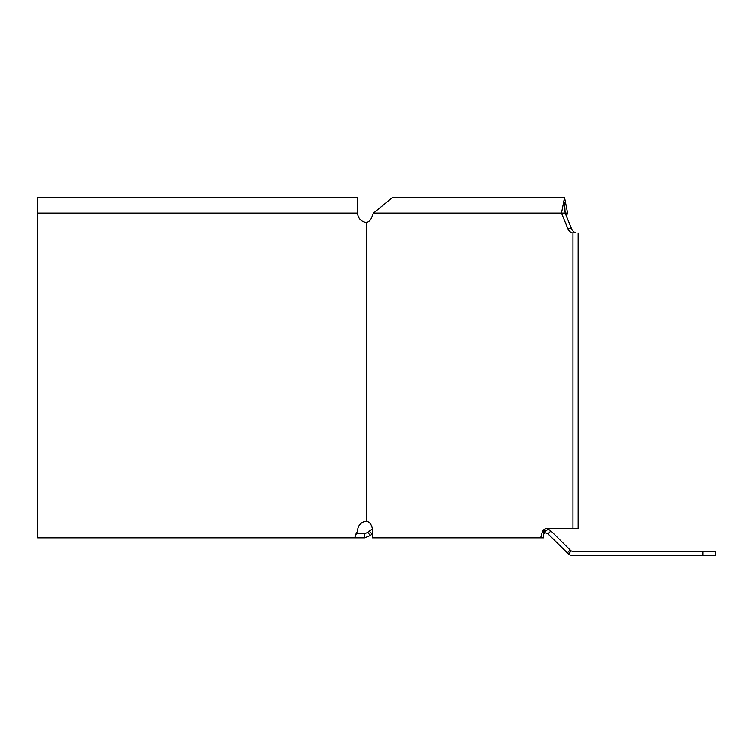 <?xml version="1.0" encoding="UTF-8"?>
<svg xmlns="http://www.w3.org/2000/svg" width="753" height="753" viewBox="0 0 753 753"><rect width="100%" height="100%" fill="white"/><g stroke="black" fill="none" stroke-linecap="round" stroke-linejoin="round"><path stroke-width="1.13" d="M545.05 531.769L543.61 534.489L543.61 537.84L540.645 537.84L542.348 531.816L546.019 530.931L543.61 532.653M372.434 533.529L370.495 535.411L367.558 532.475L372.33 528.935A9.337 6.608 90 0 0 366.909 521.368L366.306 521.368L366.306 222.295L366.909 222.295A9.337 6.608 90 0 0 371.549 217.749L373.45 213.08L392.407 197.521L564.543 197.521L561.484 213.08L567.715 228.338A9.337 6.608 -90 0 0 572.346 232.875L576.017 232.875A9.337 6.608 -90 0 1 571.376 228.338L565.155 213.08L567.602 213.08L564.543 197.521M37.65 213.08L37.65 197.521L357.637 197.521L357.637 213.08L37.65 213.08L37.65 537.84L364.631 537.84L370.495 535.411M364.631 537.84L364.631 533.698L367.558 532.475M364.631 533.698L356.056 533.698M545.05 532.653L547.986 533.868L568.797 554.321A8.302 8.302 0 0 0 573.033 555.479L715.35 555.479L715.35 551.337L573.033 551.337A4.151 4.151 0 0 1 570.915 550.754L568.797 554.321M548.269 529.152L550.923 530.94L547.986 533.868M570.915 550.754L550.923 530.94M372.038 533.868L369.102 530.94M570.096 550.114L567.169 553.05M578.144 233.006L578.144 528.502L547.017 528.502A9.337 6.608 -90 0 0 542.866 530.583L542.348 531.816M366.909 222.295A9.337 6.608 -90 0 0 371.549 217.749M540.645 537.84L372.434 537.84L372.434 530.583A9.337 6.608 -90 0 0 366.909 521.368M550.688 528.502A9.337 6.608 -90 0 0 546.537 530.583L546.019 530.931M546.537 530.583L542.866 530.583M373.45 213.08L565.155 213.08L564.543 202.708L564.543 211.697M572.346 232.875L576.017 232.875M566.378 216.073L567.602 213.08M366.306 521.368L365.44 521.368A9.337 9.337 0 0 0 357.637 530.583L354.569 537.84M357.637 213.08A9.337 9.337 0 0 0 365.44 222.295L366.306 222.295M572.958 528.502L572.958 233.006M702.897 551.337L702.897 555.479M567.715 228.338L571.376 228.338M543.61 534.489L544.315 532.653"/></g></svg>
